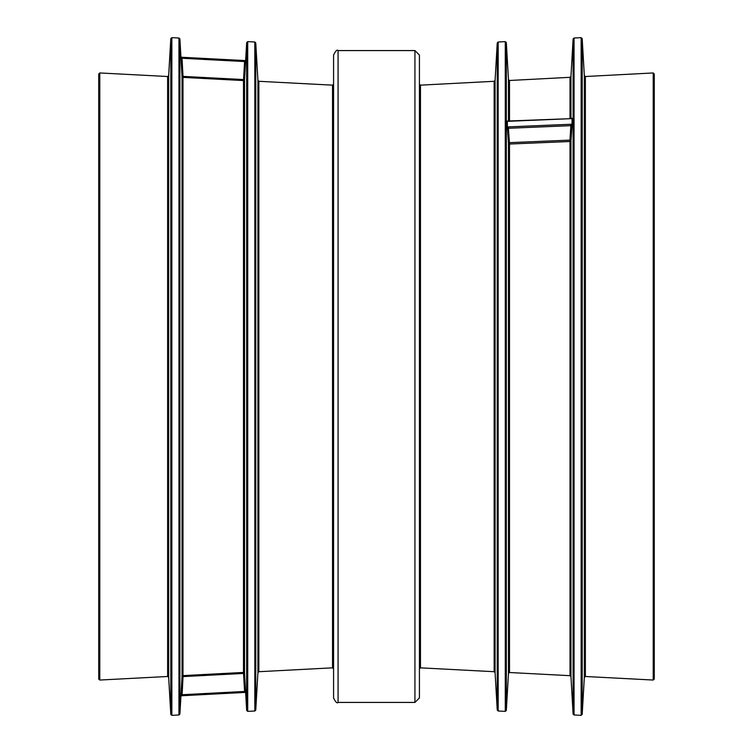 <?xml version="1.0" encoding="UTF-8"?>
<svg xmlns="http://www.w3.org/2000/svg" width="753" height="753" viewBox="0 0 753 753"><rect width="100%" height="100%" fill="white"/><g stroke="black" fill="none" stroke-linecap="round" stroke-linejoin="round"><path stroke-width="1.13" d="M570.943 124.254L508.369 126.881L508.416 128.274L571 125.657L572.007 126.127L572.054 124.414L570.943 124.254L569.965 140.124A0.998 0.602 -175.9 0 1 570.962 140.773L572.007 126.127M508.369 126.881L507.371 127.078L507.362 121.346L572.054 118.607L572.054 124.414M507.418 128.914L508.416 128.274L509.508 144.039L570.012 141.508L569.965 140.124L509.461 142.656A0.998 0.602 175.9 0 0 508.463 143.305L507.362 127.078M508.463 121.271L508.463 79.545L506.327 42.563L506.327 710.437L505.282 711.378L505.282 41.622L498.175 41.999L498.175 711.001L497.234 710.06L497.234 42.94L495.088 80.355L495.088 672.645L494.147 671.704L494.147 81.296L420.475 85.155L420.475 667.845L419.421 668.843M585.373 76.514L585.373 676.486L653.209 680.044L653.209 72.956L585.373 76.514L584.328 75.573L582.191 38.591L581.147 37.65L574.05 38.026L573.099 38.958L570.962 76.373L570.962 118.654L572.026 118.268M182.057 695.725L244.631 692.449L244.584 691.452L182 694.727L180.993 694.887L180.946 695.781L182.057 695.725L183.035 676.608L182.038 676.552L180.946 695.781M244.631 692.449L245.629 692.393L245.582 691.405L245.638 692.393L244.631 692.449M243.539 673.436L243.492 672.438L182.988 675.61L183.035 676.608L243.539 673.436L244.584 691.452L245.582 691.405L244.537 673.38L243.539 673.436M182.988 675.61A0.998 0.998 -0 0 0 182.038 676.552L182.038 76.448A0.998 0.998 180 0 0 182.988 77.39L182.988 675.61M244.537 673.38A0.998 0.998 -0 0 0 243.492 672.438L243.492 80.562A0.998 0.998 180 0 0 244.537 79.62L245.638 60.607L245.582 61.595L244.584 61.548L243.539 79.564L244.537 79.62L244.537 673.38M258.853 81.296L258.853 671.704L332.525 667.845L332.525 85.155L258.853 81.296L257.912 80.355L255.766 42.94L254.825 41.999L247.718 41.622L246.673 42.563L245.629 60.607L182.057 57.275L244.631 60.551L244.584 61.548L182 58.273L182.057 57.275L180.946 57.219L179.901 38.958L179.901 714.042L178.95 714.974L171.853 715.35L170.809 714.409L170.809 38.591L168.672 75.573L168.672 677.427L167.627 676.486L99.791 680.044L98.737 679.046L98.737 73.954L99.791 72.956L99.791 680.044M180.993 58.113L182.038 76.448L183.035 76.392L182.988 77.39L243.492 80.562L243.539 79.564L183.035 76.392L182 58.273L180.993 58.113L180.946 57.219L180.993 58.113M168.672 75.573L167.627 76.514L99.791 72.956M179.901 38.958L178.95 38.026L171.853 37.65L171.853 715.35M338.069 50.573C337.109 49.369 335.612 50.865 333.579 55.063L333.579 697.937C335.612 702.135 337.109 703.631 338.069 702.427L414.931 702.427L419.421 697.937L419.421 55.063L414.931 50.573L338.069 50.573L338.069 702.427M653.209 72.956L654.263 73.954L654.263 679.046L653.209 680.044M654.263 86.943L654.263 666.057M570.012 141.508A0.998 0.781 180 0 0 570.962 140.773L570.962 676.627L570.012 675.686L570.012 141.508M509.508 672.514L508.463 673.455L508.463 143.305A0.998 0.781 180 0 0 509.508 144.039L509.508 672.514L570.012 675.686M508.463 79.545L509.508 80.486L509.508 121.224M509.508 80.486L570.012 77.314L570.012 118.692M573.099 38.958L573.099 714.042L570.962 676.627M246.673 42.563L246.673 710.437L245.638 692.431M167.627 76.514L167.627 676.486M178.95 38.026L178.95 714.974M247.718 41.622L247.718 711.378L246.673 710.437M254.825 41.999L254.825 711.001L247.718 711.378M255.766 42.94L255.766 710.06L254.825 711.001M257.912 80.355L257.912 672.645L255.766 710.06M414.931 50.573L414.931 702.427M574.05 38.026L574.05 714.974L573.099 714.042M581.147 37.65L581.147 715.35L574.05 714.974M582.191 38.591L582.191 714.409L581.147 715.35M584.328 75.573L584.328 677.427L582.191 714.409M570.953 118.654L507.39 121.026M508.463 673.455L506.327 710.437M570.012 77.314L570.962 76.373M180.946 695.819L179.901 714.042M168.672 677.427L170.809 714.409M171.853 37.65L170.809 38.591M258.853 671.704L257.912 672.645M332.525 85.155L333.579 84.157M332.525 667.845L333.579 668.843M420.475 85.155L419.421 84.157M420.475 667.845L494.147 671.704M495.088 80.355L494.147 81.296M495.088 672.645L497.234 710.06M498.175 41.999L497.234 42.94M498.175 711.001L505.282 711.378M506.327 42.563L505.282 41.622M585.373 676.486L584.328 677.427"/></g></svg>
